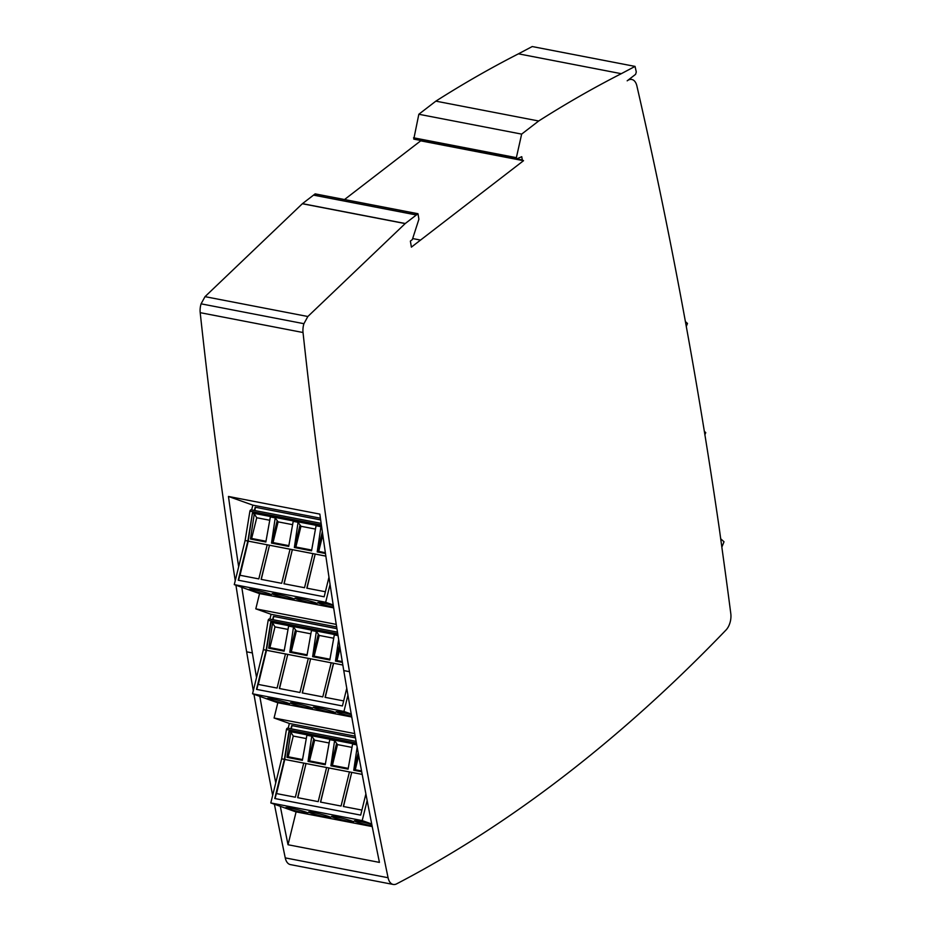 <?xml version="1.0" encoding="UTF-8"?>
<svg xmlns="http://www.w3.org/2000/svg" width="931" height="931" viewBox="0 0 931 931"><rect width="100%" height="100%" fill="white"/><g stroke="black" fill="none" stroke-linecap="round" stroke-linejoin="round"><path stroke-width="1.4" d="M235.24 580.688A4545.712 2607.312 -79.1 0 1 200.2 312.665A13.639 7.82 100.9 0 1 201.084 303.832L205.018 296.652L307.847 316.505L405.183 223.591A2.84 1.629 -79.1 0 1 405.276 223.51L416.355 214.98A2.84 1.629 -79.1 0 1 416.436 214.91L417.984 213.723L418.903 219.239L412.34 239.581L410.385 241.094L411.386 247.134L523.525 160.702L522.291 159.946L521.756 156.687L516.589 158.968L413.771 139.115L418.834 114.257L435.859 101.142C463.242 83.72 490.777 67.951 518.451 53.823L621.28 73.689L635.047 66.404L636.292 71.978L635.594 74.34L627.18 80.822A13.639 7.82 -79.1 0 1 631.788 79.472A13.639 7.82 -79.1 0 1 636.862 85.85A4545.712 2607.312 -79.1 0 1 719.209 527.958L724.434 565.955A4545.712 2607.312 -79.1 0 1 730.8 613.622A13.639 7.82 -79.1 0 1 726.005 630.031A1931.93 1108.111 -79.1 0 1 396.629 883.856A13.639 7.82 -79.1 0 1 393.219 884.45L290.391 864.596A13.639 7.82 -79.1 0 1 285.247 857.882A4545.712 2607.312 -79.1 0 1 274.401 804.221M272.667 795.353A4545.712 2607.312 -79.1 0 1 253.942 694.282M253.302 690.662A4545.712 2607.312 -79.1 0 1 246.645 651.828A4545.712 2607.312 -79.1 0 1 235.939 585.215M205.018 296.652L302.354 203.738A2.84 1.629 100.9 0 1 302.447 203.656L313.526 195.126A2.84 1.629 100.9 0 1 313.619 195.056L315.155 193.869L417.984 213.723M344.528 199.537L420.707 140.837L419.753 140.267M518.451 53.823L532.218 46.55L635.047 66.404M621.28 73.689C593.606 87.805 566.071 103.574 538.688 120.995L435.859 101.142M418.834 114.257L521.651 134.111L538.688 120.995M413.55 137.788L516.368 157.653L521.651 134.111M523.525 160.702L420.707 140.837M405.183 223.591L302.354 203.738M330.063 584.412A4545.712 2607.312 100.9 0 0 333.205 604.964A4545.712 2607.312 100.9 0 0 343.76 670.576A4545.712 2607.312 100.9 0 0 347.95 695.143A4545.712 2607.312 100.9 0 0 351.231 714.03A4545.712 2607.312 100.9 0 0 367.151 800.497A4545.712 2607.312 100.9 0 0 371.713 823.982A4545.712 2607.312 100.9 0 0 379.429 862.397L288.028 844.743A4545.712 2607.312 -79.1 0 1 280.312 806.327L270.805 802.941L275.751 782.843A4545.712 2607.312 -79.1 0 1 259.83 696.376L252.545 693.781L256.537 677.489A4545.712 2607.312 -79.1 0 1 252.359 652.922A4545.712 2607.312 -79.1 0 1 241.804 587.31L234.275 584.621L238.662 566.77A4545.712 2607.312 -79.1 0 1 228.456 496.456L319.857 514.11A4545.712 2607.312 100.9 0 0 330.063 584.412L325.675 602.276L333.205 604.964M393.219 884.45A13.639 7.82 -79.1 0 1 388.076 877.735A4545.712 2607.312 -79.1 0 1 349.474 671.682A4545.712 2607.312 -79.1 0 1 303.029 332.518A13.639 7.82 -79.1 0 1 303.913 323.697L307.847 316.505M516.589 158.968L516.368 157.653M685.402 321.591L687.485 323.453L686.287 326.42M704.348 431.356L705.756 432.612L704.895 434.73M522.291 159.946L516.775 158.887M416.436 214.91L313.619 195.056M201.084 303.832L303.913 323.697M251.649 509.932L252.836 505.137L228.467 496.467A13.639 7.82 100.9 0 0 228.467 496.467L319.857 514.11M251.149 509.839L321.16 523.362L251.23 509.862A1.699 0.978 100.9 0 0 251.149 509.839A1.699 0.978 100.9 0 0 249.904 511.177L321.381 524.991M238.662 566.77L245.109 540.504L249.904 511.177M269.92 619.092L271.096 614.297L255.804 608.851L259.563 593.571M241.804 587.31L259.179 593.501A1.699 0.978 100.9 0 0 259.26 593.513A1.699 0.978 100.9 0 0 259.342 593.524M256.537 677.489L263.38 649.663L268.163 620.337L337.744 633.778M269.42 618.999L337.488 632.137L269.501 619.022A1.699 0.978 100.9 0 0 269.42 618.999A1.699 0.978 100.9 0 0 268.163 620.337M288.191 728.251L289.366 723.457L274.075 718.01L277.834 702.73M259.83 696.376L277.45 702.649A1.699 0.978 100.9 0 0 277.531 702.672A1.699 0.978 100.9 0 0 277.613 702.684M275.751 782.843L281.651 758.823L286.434 729.497L356.41 743.008M287.691 728.158L356.108 741.367L287.772 728.182A1.699 0.978 100.9 0 0 287.691 728.158A1.699 0.978 100.9 0 0 286.434 729.497M288.028 844.743L296.093 811.89M280.312 806.327L295.709 811.809A1.699 0.978 100.9 0 0 295.79 811.832A1.699 0.978 100.9 0 0 295.883 811.844M367.151 800.497L362.206 820.595L371.713 823.982M347.95 695.143L343.946 711.435L351.231 714.03M721.839 547.137L724.015 541.772L720.699 538.793M312.164 603.055A11.37 0.815 13.8 0 1 300.725 600.297A11.37 0.815 13.8 0 1 294.941 598.133A11.37 0.815 13.8 0 1 306.171 600.064A11.37 0.815 13.8 0 1 317.017 603.556A11.37 0.815 13.8 0 1 312.164 603.055M266.464 594.222A11.37 0.815 13.8 0 1 255.013 591.476A11.37 0.815 13.8 0 1 249.24 589.311A11.37 0.815 13.8 0 1 260.471 591.232A11.37 0.815 13.8 0 1 271.317 594.734A11.37 0.815 13.8 0 1 266.464 594.222M289.32 598.645A11.37 0.815 13.8 0 1 277.869 595.887A11.37 0.815 13.8 0 1 272.096 593.722A11.37 0.815 13.8 0 1 283.327 595.654A11.37 0.815 13.8 0 1 294.161 599.145A11.37 0.815 13.8 0 1 289.32 598.645M333.554 607.175A11.37 0.815 13.8 0 1 317.797 602.555A11.37 0.815 13.8 0 1 333.31 605.592M325.675 602.276L234.275 584.621M255.804 608.851L336.254 624.387M271.096 614.297L336.661 626.959M337.976 635.198L270.688 622.199L266.126 650.187L263.38 649.663M266.126 650.187L256.502 689.359L342.422 705.954L346.763 688.265M343.946 711.435L252.545 693.781M245.109 540.504L247.855 541.027L238.231 580.199L324.151 596.794L328.969 577.173M321.579 526.399L252.429 513.039L247.855 541.027M252.836 505.137L320.427 518.195M330.435 712.215A11.37 0.815 13.8 0 1 318.984 709.457A11.37 0.815 13.8 0 1 313.212 707.292A11.37 0.815 13.8 0 1 324.442 709.224A11.37 0.815 13.8 0 1 335.276 712.715A11.37 0.815 13.8 0 1 330.435 712.215M284.735 703.382A11.37 0.815 13.8 0 1 273.283 700.636A11.37 0.815 13.8 0 1 267.511 698.471A11.37 0.815 13.8 0 1 278.741 700.391A11.37 0.815 13.8 0 1 289.576 703.894A11.37 0.815 13.8 0 1 284.735 703.382M307.579 707.793A11.37 0.815 13.8 0 1 296.139 705.046A11.37 0.815 13.8 0 1 290.356 702.882A11.37 0.815 13.8 0 1 301.586 704.802A11.37 0.815 13.8 0 1 312.432 708.305A11.37 0.815 13.8 0 1 307.579 707.793M351.627 716.288A11.37 0.815 13.8 0 1 336.056 711.715A11.37 0.815 13.8 0 1 351.348 714.694M274.075 718.01L354.711 733.581M289.366 723.457L355.177 736.165M356.666 744.439L288.959 731.359L284.386 759.347L281.651 758.823M284.386 759.347L274.761 798.519L360.681 815.114L365.883 793.922M362.206 820.595L270.805 802.941M348.694 821.375A11.37 0.815 13.8 0 1 337.255 818.617A11.37 0.815 13.8 0 1 331.471 816.452A11.37 0.815 13.8 0 1 342.701 818.384A11.37 0.815 13.8 0 1 353.547 821.875A11.37 0.815 13.8 0 1 348.694 821.375M302.994 812.542A11.37 0.815 13.8 0 1 291.554 809.795A11.37 0.815 13.8 0 1 285.77 807.631A11.37 0.815 13.8 0 1 297.001 809.551A11.37 0.815 13.8 0 1 307.847 813.054A11.37 0.815 13.8 0 1 302.994 812.542M325.85 816.953A11.37 0.815 13.8 0 1 314.399 814.206A11.37 0.815 13.8 0 1 308.627 812.041A11.37 0.815 13.8 0 1 319.857 813.962A11.37 0.815 13.8 0 1 330.703 817.465A11.37 0.815 13.8 0 1 325.85 816.953M372.097 825.89A11.37 0.815 13.8 0 1 371.55 825.785A11.37 0.815 13.8 0 1 360.099 823.027A11.37 0.815 13.8 0 1 354.327 820.863A11.37 0.815 13.8 0 1 360.413 821.619A11.37 0.815 13.8 0 1 371.818 824.482M272.667 619.627L273.458 616.392L336.929 628.646M270.688 622.199L272.562 622.979L268.698 648.185L284.118 651.165L288.622 626.086L293.486 627.029L296.384 631.02L291.287 651.747L307.102 654.807M310.873 633.825L296.384 631.02M293.486 627.029L289.774 652.259L306.962 655.575L311.466 630.496L316.342 631.439L319.24 635.442L314.143 656.169L329.958 659.218M333.729 638.235L319.24 635.442M316.342 631.439L312.63 656.669L329.818 659.986L334.322 634.907L338.046 635.629M288.028 629.414L274.994 626.889L272.562 622.979M270.944 622.676L266.441 650.257L256.816 689.417M252.429 513.039L248.17 541.109L238.557 580.269M292.602 524.665L278.113 521.86L275.215 517.869L270.351 516.926L265.847 542.005L250.439 539.026L254.291 513.831L252.673 513.516M315.458 529.076L300.969 526.283L298.071 522.279L293.207 521.337L288.703 546.416L271.515 543.099L275.215 517.869M321.812 528.017L320.927 526.69L316.051 525.747L311.548 550.826L294.359 547.509L298.071 522.279M269.757 520.254L256.735 517.741L254.291 513.831M254.396 510.467L255.187 507.232L320.671 519.87M290.926 728.787L291.729 725.552L355.479 737.864M288.959 731.359L290.833 732.138L286.969 757.345L302.389 760.324L306.893 735.246L311.757 736.188L314.655 740.18L309.558 760.906L325.373 763.967M329.143 742.985L314.655 740.18M311.757 736.188L308.045 761.418L325.233 764.735L329.737 739.656L334.601 740.599L337.499 744.591L332.414 765.317L348.229 768.378M351.988 747.395L337.499 744.591M334.601 740.599L330.889 765.829L348.089 769.146L352.593 744.067L356.748 744.87M306.287 738.574L293.265 736.049L290.833 732.138M289.215 731.836L284.711 759.417L275.087 798.577M336.941 628.704L273.458 616.392M273.761 616.497L272.981 619.685M274.994 626.889L269.909 647.627L284.258 650.397M340.059 648.092L336.999 660.579L342.271 661.592M343.655 700.915L325.082 697.331L333.461 663.209L342.841 665.037L266.441 650.257M338.663 639.446L335.474 661.08L342.41 662.418M308.324 658.345L299.945 692.478L279.37 688.509L287.76 654.377L279.533 688.533M285.468 653.934L277.089 688.067L258.12 684.401L266.51 650.28L258.283 684.436M331.18 662.767L322.789 696.888L302.226 692.92L310.605 658.787L302.389 692.943M325.85 556.098L248.17 541.109M320.927 526.69L317.215 551.92L325.478 553.514M290.053 549.197L281.674 583.318L261.111 579.35L269.49 545.217L261.274 579.373M267.209 544.775L258.818 578.907L239.861 575.242L248.24 541.12L240.023 575.277M325.385 591.755L306.811 588.171L315.19 554.05L306.974 588.206M312.909 553.608L304.53 587.729L283.955 583.76L292.346 549.627L284.118 583.784M256.735 517.741L251.638 538.467L265.987 541.237M278.113 521.86L273.027 542.598L288.843 545.647M300.969 526.283L295.872 547.009L311.687 550.058M322.789 534.894L318.728 551.42L325.35 552.7M320.671 519.929L255.187 507.232M255.501 507.337L254.722 510.525M355.491 737.911L291.729 725.552M292.031 725.656L291.252 728.845M293.265 736.049L288.168 756.775L302.517 759.556M358.714 755.658L355.258 769.739L361.554 770.949M362.194 774.383L284.711 759.417M357.155 747.093L353.745 770.24L361.705 771.776M326.595 767.505L318.204 801.638L297.641 797.658L306.02 763.536L297.804 797.692M303.739 763.094L295.36 797.215L276.391 793.561L284.77 759.428L276.554 793.584M361.926 810.075L343.341 806.49L351.732 772.358L343.504 806.514M349.439 771.927L341.06 806.048L320.497 802.08L328.876 767.947L320.648 802.103M269.909 647.627L268.698 648.185M291.287 651.747L289.96 652.177L295.43 629.926M314.143 656.169L312.816 656.588L318.286 634.337M336.999 660.579L335.66 660.998L339.571 645.09M285.468 653.958L266.662 650.327M308.312 658.38L287.912 654.435M331.168 662.791L310.768 658.845M333.612 663.256L325.233 697.366M295.872 547.009L294.359 547.509M300.015 525.177L294.545 547.428M273.027 542.598L271.515 543.099M277.17 520.766L271.701 543.017M251.638 538.467L250.439 539.026M267.197 544.798L248.391 541.167M290.053 549.22L269.641 545.275M312.897 553.631L292.497 549.686M325.85 556.133L315.353 554.096M318.728 551.42L317.215 551.92M322.335 531.741L317.401 551.839M288.168 756.775L286.969 757.345M309.558 760.906L308.231 761.337L313.7 739.074M332.414 765.317L331.087 765.748L336.545 743.497M355.258 769.739L353.931 770.158L358.191 752.807M303.739 763.117L284.933 759.487M326.583 767.528L306.183 763.595M349.439 771.95L329.027 768.005M362.194 774.406L351.883 772.416M412.677 238.557L420.533 240.07M302.447 203.656L405.276 223.51M416.355 214.98L313.526 195.126M343.76 670.576L349.474 671.682M303.029 332.518L200.2 312.665M246.645 651.828L252.359 652.922M285.247 857.882L388.076 877.735M259.179 593.501L333.659 607.873L259.26 593.513M277.45 702.649L351.755 716.998L277.531 702.672M295.709 811.809L372.237 826.588L295.79 811.832M631.788 79.472L629.507 79.03"/></g></svg>
